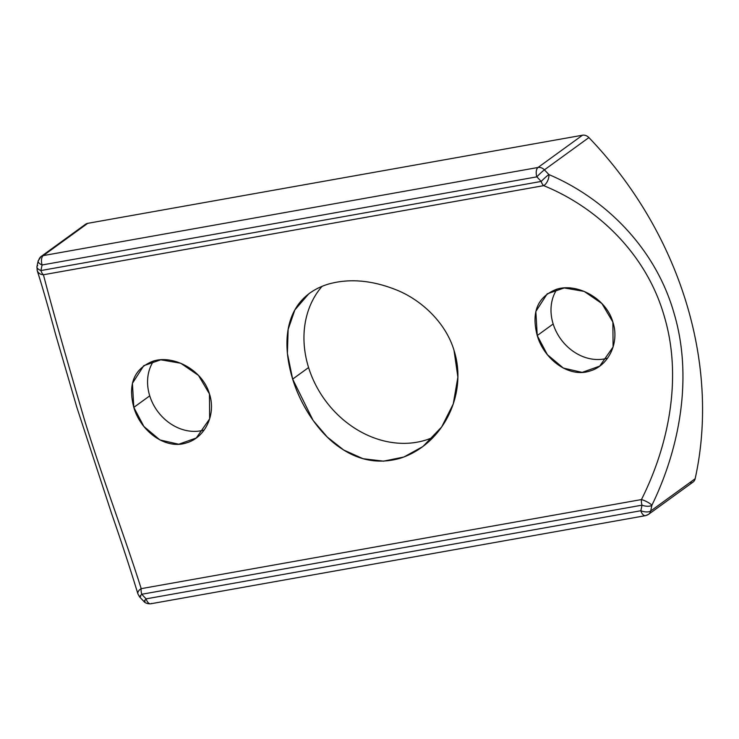 <?xml version="1.0" encoding="UTF-8"?>
<svg xmlns="http://www.w3.org/2000/svg" width="739" height="739" viewBox="0 0 739 739"><rect width="100%" height="100%" fill="white"/><g stroke="black" fill="none" stroke-linecap="round" stroke-linejoin="round"><path stroke-width="1.11" d="M42.105 264.968L536.847 176.852A342.526 285.901 54 0 1 541.188 181.443L40.931 270.548A342.526 285.901 54 0 1 42.105 264.968A7.445 3.806 -100.1 0 1 43.259 255.602L538.001 167.485A7.445 6.217 54 0 1 544.412 169.859A349.981 292.117 54 0 1 548.846 174.552A7.445 0.6 137 0 0 541.188 181.443A342.526 285.901 -126 0 0 536.847 176.852A7.445 0.674 -43.8 0 1 544.412 169.859A7.445 0.674 136.2 0 0 536.847 176.852A7.445 3.806 -100.1 0 1 538.001 167.485A7.445 3.806 79.9 0 0 536.847 176.852L42.105 264.968A7.445 3.298 -167.5 0 1 38.16 260.95A7.445 3.298 12.5 0 0 42.105 264.968A342.526 285.901 -126 0 0 40.931 270.548A7.445 3.252 -168.6 0 1 36.95 266.668A7.445 3.252 11.4 0 0 40.931 270.548A7.445 3.806 79.9 0 0 43.425 274.751A7.445 6.512 161.3 0 1 37.199 270.529L36.95 266.668L38.16 260.95L41.051 256.535A7.445 6.217 54 0 1 43.259 255.602A7.445 3.806 79.9 0 0 42.105 264.968M150.728 603.781A7.445 3.806 -100.1 0 1 146.1 598.858L640.842 510.741A342.526 285.901 -126 0 0 642.015 505.162A7.445 3.252 11.4 0 0 651.872 505.31A7.445 3.252 -168.6 0 1 642.015 505.162A7.445 3.806 -100.1 0 1 641.452 499.564A7.445 1.58 25.8 0 1 651.872 505.31A349.981 292.117 54 0 1 650.671 511.009A7.445 3.298 -167.5 0 1 640.842 510.741A7.445 3.806 79.9 0 0 645.461 515.665L150.728 603.781C145.463 604.114 143.532 601.038 144.05 601.611A7.445 0.674 -43.8 0 1 146.1 598.858A7.445 0.674 136.2 0 0 144.05 601.611L139.625 596.936L137.934 593.962A7.445 4.499 -16.4 0 1 141.195 588.66A7.445 3.806 79.9 0 0 141.759 594.267A7.445 0.6 137 0 0 139.625 596.936A7.445 0.6 -43 0 1 141.759 594.267L642.015 505.162A342.526 285.901 54 0 1 640.842 510.741L146.1 598.858A342.526 285.901 54 0 1 141.759 594.267A7.445 3.806 -100.1 0 1 141.195 588.66L641.452 499.564A7.445 1.58 25.8 0 1 651.872 505.31C680.148 447.307 692.794 376.447 674.153 313.641C655.613 247.731 604.641 198.154 548.846 174.552A7.445 3.593 113.1 0 1 543.682 185.646L43.425 274.751A7.445 3.806 -100.1 0 1 40.931 270.548L541.188 181.443A7.445 3.806 79.9 0 0 543.682 185.646A7.445 3.806 -100.1 0 1 541.188 181.443A7.445 0.6 -43 0 1 548.846 174.552A7.445 3.593 113.1 0 1 543.682 185.646C597.454 207.502 646.847 254.179 664.463 316.966C682.199 376.798 669.201 444.388 641.452 499.564C669.091 444.619 682.254 377.001 664.463 316.966C646.782 253.967 597.214 207.4 543.682 185.646L43.425 274.751C51.758 306.833 65.503 355.404 84.652 420.473C103.192 480.313 126.378 541.345 141.195 588.66L641.452 499.564A7.445 3.806 79.9 0 0 642.015 505.162L141.759 594.267A342.526 285.901 -126 0 0 146.1 598.858A7.445 3.806 79.9 0 0 150.728 603.781A7.445 3.806 79.9 0 0 151.587 603.412M83.969 226.069A7.445 6.217 54 0 1 87.738 223.335L43.259 255.602A7.445 6.217 -126 0 0 41.051 256.535A7.445 6.217 -126 0 0 38.918 259.888A7.445 3.298 12.5 0 0 38.16 260.95M37.717 265.587A7.445 3.252 11.4 0 0 36.95 266.668M454.023 350.369C468.027 394.275 442.91 444.592 400.178 458.272C378.941 464.295 358.84 460.711 339.875 447.511C319.156 433.571 300.949 406.145 292.653 379.107C279.24 334.73 288.7 295.812 328.957 283.933C349.639 278.298 371.976 280.247 395.984 289.753C421.849 299.969 445.95 323.165 454.023 350.369L457.884 377.13L453.247 403.993L441.654 426.976L422.893 446.541L403.9 457.007L383.587 461.154L363.089 458.725L343.7 450.023L327.294 437.072L313.096 420.408L292.653 379.107L308.588 367.551A95.313 79.553 -126 0 0 433.248 437.248A95.313 79.553 54 0 1 308.588 367.551L292.653 379.107L287.388 353.418L288.145 329.391L294.861 309.927L308.708 293.882M209.451 393.924C216.342 414.551 205.063 437.59 186.644 442.818C165.758 450.079 140.678 431.382 133.805 407.401C127.745 384.132 134.11 368.733 152.89 361.214C173.129 354.424 202.68 369.869 209.451 393.924L198.505 375.421L180.741 363.246L160.797 359.801L143.763 365.676L132.42 383.329L133.805 407.401L143.92 426.505L159.938 439.954L178.727 444.231L196.26 437.996L209.664 418.847L209.451 393.924M612.871 322.075C619.772 342.693 608.483 365.74 590.064 370.969C569.178 378.22 544.107 359.533 537.235 335.543C531.175 312.283 537.53 296.884 556.31 289.355C576.559 282.566 606.109 298.011 612.871 322.075L601.934 303.572L584.17 291.397L564.226 287.951L547.193 293.826L535.849 311.47L537.235 335.543L547.35 354.646L563.358 368.096L582.156 372.373L599.68 366.138L613.093 346.997L612.871 322.075M544.412 169.859L588.891 137.583A349.981 292.117 54 0 1 695.15 478.733L650.671 511.009A349.981 292.117 -126 0 0 651.872 505.31C680.148 447.307 692.794 376.447 674.153 313.641C655.613 247.731 604.641 198.154 548.846 174.552A349.981 292.117 -126 0 0 544.412 169.859A7.445 6.217 -126 0 0 538.001 167.485L582.48 135.219A7.445 6.217 54 0 1 588.891 137.583L544.412 169.859M41.051 256.535L85.539 224.259A7.445 6.217 54 0 1 87.738 223.335L43.259 255.602L538.001 167.485L582.48 135.219L87.738 223.335L582.48 135.219A7.445 6.217 54 0 1 588.891 137.583A349.981 292.117 54 0 1 695.15 478.733A7.445 6.217 54 0 1 690.808 483.02M322.084 286.316A95.313 79.553 -126 0 0 308.588 367.551A95.313 79.553 54 0 1 322.084 286.316M149.74 395.845A44.682 37.292 -126 0 0 204.176 429.987A44.682 37.292 54 0 1 149.74 395.845L133.805 407.401L149.74 395.845A44.682 37.292 54 0 1 153.592 361.011A44.682 37.292 -126 0 0 149.74 395.845M553.169 323.987A44.682 37.292 -126 0 0 607.606 358.138A44.682 37.292 54 0 1 553.169 323.987L537.235 335.543L553.169 323.987A44.682 37.292 54 0 1 557.021 289.152A44.682 37.292 -126 0 0 553.169 323.987M645.461 515.665A7.445 3.806 79.9 0 0 646.329 515.295A7.445 6.217 -126 0 0 648.528 514.362A7.445 6.217 -126 0 0 650.671 511.009A7.445 6.217 54 0 1 648.537 514.362L645.47 515.665A7.445 3.806 -100.1 0 1 640.842 510.741A7.445 3.298 12.5 0 0 650.671 511.009L695.15 478.733A7.445 6.217 54 0 1 693.016 482.096L648.528 514.362M144.05 601.611A7.445 0.674 136.2 0 0 145.177 601.038M139.625 596.936A7.445 0.6 137 0 0 140.733 596.345M137.916 593.897A7.445 4.499 -16.4 0 1 141.195 588.66C126.314 541.151 103.127 480.11 84.662 420.482C65.549 355.579 51.804 307.008 43.425 274.751A7.445 6.512 161.3 0 1 37.236 270.622M37.199 270.529C42.262 286.307 48.349 307.489 55.49 334.065L76.847 407.346L111.672 513.762C121.759 542.869 130.517 569.603 137.934 593.962M310.537 292.542L309.798 293.078"/></g></svg>
